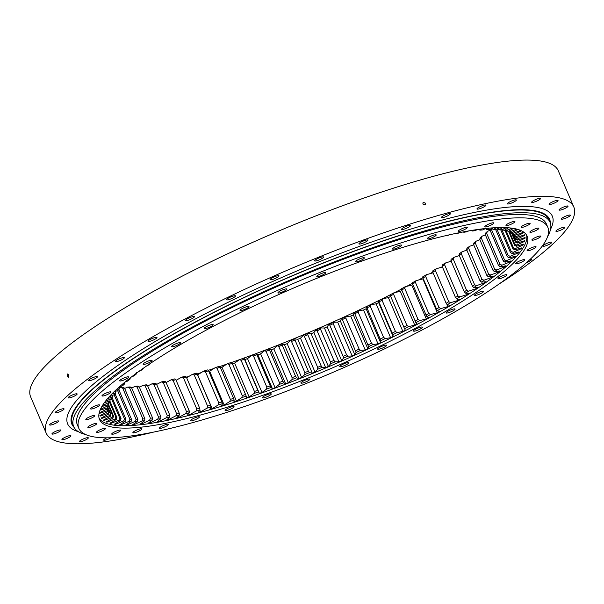 <?xml version="1.0" encoding="UTF-8"?>
<svg xmlns="http://www.w3.org/2000/svg" width="604" height="604" viewBox="0 0 604 604"><rect width="100%" height="100%" fill="white"/><g stroke="black" fill="none" stroke-linecap="round" stroke-linejoin="round"><path stroke-width="0.91" d="M199.856 410.214L200.581 411.905L206.998 408.153L207.587 406.114A220.988 42.137 156.8 0 0 210.607 405.269L197.259 374.125A220.988 42.137 -23.2 0 1 194.239 374.971L207.587 406.114M189.226 410.886L175.877 379.742A220.988 42.137 -23.2 0 1 173.106 380.399L186.455 411.543A220.988 42.137 156.8 0 0 189.226 410.886L189.407 412.721L187.21 415.378A230.743 43.994 156.8 0 0 189.43 414.827L196.149 411.045A222.491 42.423 -23.2 0 0 199.962 410.048L198.271 412.532A230.743 43.994 156.8 0 0 199.418 412.222A230.743 43.994 156.8 0 0 200.581 411.905M199.516 415.295A232.616 44.356 -23.2 0 1 99.517 419.47A232.616 44.356 -23.2 0 1 201.827 332.487A232.616 44.356 -23.2 0 1 427.134 240.369A232.616 44.356 -23.2 0 1 527.133 236.194A232.616 44.356 -23.2 0 1 424.823 323.178A232.616 44.356 -23.2 0 1 199.516 415.295M99.101 418.247A232.616 44.356 156.8 0 0 198.505 412.925A232.616 44.356 156.8 0 0 421.131 322.264A232.616 44.356 156.8 0 0 526.537 235.047M231.966 406.741A4.877 0.929 156.8 0 0 227.24 408.666A4.877 0.929 156.8 0 0 225.096 410.494A4.877 0.929 156.8 0 0 227.195 410.403A4.877 0.929 156.8 0 0 231.913 408.478A4.877 0.929 156.8 0 0 234.065 406.651A4.877 0.929 156.8 0 0 231.966 406.741M269.158 394.034A4.877 0.929 156.8 0 0 264.431 395.967A4.877 0.929 156.8 0 0 262.287 397.787A4.877 0.929 156.8 0 0 264.386 397.704A4.877 0.929 156.8 0 0 269.112 395.771A4.877 0.929 156.8 0 0 271.256 393.944A4.877 0.929 156.8 0 0 269.158 394.034M307.768 379.267A4.877 0.929 156.8 0 0 303.042 381.192A4.877 0.929 156.8 0 0 300.898 383.019A4.877 0.929 156.8 0 0 302.997 382.928A4.877 0.929 156.8 0 0 307.715 381.003A4.877 0.929 156.8 0 0 309.86 379.176A4.877 0.929 156.8 0 0 307.768 379.267M346.613 362.876A4.877 0.929 156.8 0 0 341.894 364.808A4.877 0.929 156.8 0 0 339.742 366.628A4.877 0.929 156.8 0 0 341.841 366.545A4.877 0.929 156.8 0 0 346.568 364.612A4.877 0.929 156.8 0 0 348.712 362.785A4.877 0.929 156.8 0 0 346.613 362.876M384.529 345.367A4.877 0.929 156.8 0 0 379.803 347.292A4.877 0.929 156.8 0 0 377.659 349.12A4.877 0.929 156.8 0 0 379.75 349.029A4.877 0.929 156.8 0 0 384.476 347.104A4.877 0.929 156.8 0 0 386.62 345.277A4.877 0.929 156.8 0 0 384.529 345.367M420.346 327.27A4.877 0.929 156.8 0 0 415.62 329.195A4.877 0.929 156.8 0 0 413.476 331.022A4.877 0.929 156.8 0 0 415.575 330.932A4.877 0.929 156.8 0 0 420.293 329.006A4.877 0.929 156.8 0 0 422.445 327.179A4.877 0.929 156.8 0 0 420.346 327.27M452.985 309.127A4.877 0.929 156.8 0 0 448.259 311.06A4.877 0.929 156.8 0 0 446.114 312.887A4.877 0.929 156.8 0 0 448.213 312.797A4.877 0.929 156.8 0 0 452.94 310.864A4.877 0.929 156.8 0 0 455.084 309.044A4.877 0.929 156.8 0 0 452.985 309.127M481.456 291.506A4.877 0.929 156.8 0 0 476.73 293.438A4.877 0.929 156.8 0 0 474.585 295.258A4.877 0.929 156.8 0 0 476.684 295.175A4.877 0.929 156.8 0 0 481.403 293.242A4.877 0.929 156.8 0 0 483.547 291.415A4.877 0.929 156.8 0 0 481.456 291.506M504.891 274.933A4.877 0.929 156.8 0 0 500.165 276.858A4.877 0.929 156.8 0 0 498.021 278.686A4.877 0.929 156.8 0 0 500.112 278.595A4.877 0.929 156.8 0 0 504.838 276.67A4.877 0.929 156.8 0 0 506.983 274.843A4.877 0.929 156.8 0 0 504.891 274.933M522.573 259.909A4.877 0.929 156.8 0 0 517.847 261.834A4.877 0.929 156.8 0 0 515.703 263.661A4.877 0.929 156.8 0 0 517.802 263.571A4.877 0.929 156.8 0 0 522.528 261.645A4.877 0.929 156.8 0 0 524.672 259.818A4.877 0.929 156.8 0 0 522.573 259.909M533.974 246.893A4.877 0.929 156.8 0 0 529.247 248.818A4.877 0.929 156.8 0 0 527.103 250.645A4.877 0.929 156.8 0 0 529.202 250.554A4.877 0.929 156.8 0 0 533.921 248.629A4.877 0.929 156.8 0 0 536.073 246.802A4.877 0.929 156.8 0 0 533.974 246.893M538.738 236.277A4.877 0.929 156.8 0 0 534.019 238.21A4.877 0.929 156.8 0 0 531.875 240.03A4.877 0.929 156.8 0 0 533.966 239.947A4.877 0.929 156.8 0 0 538.692 238.014A4.877 0.929 156.8 0 0 540.837 236.187A4.877 0.929 156.8 0 0 538.738 236.277M536.73 228.387A4.877 0.929 156.8 0 0 532.011 230.32A4.877 0.929 156.8 0 0 529.867 232.147A4.877 0.929 156.8 0 0 531.958 232.057A4.877 0.929 156.8 0 0 536.684 230.124A4.877 0.929 156.8 0 0 538.828 228.304A4.877 0.929 156.8 0 0 536.73 228.387M528.009 223.472A4.877 0.929 156.8 0 0 523.283 225.405A4.877 0.929 156.8 0 0 521.139 227.225A4.877 0.929 156.8 0 0 523.238 227.142A4.877 0.929 156.8 0 0 527.964 225.209A4.877 0.929 156.8 0 0 530.108 223.382A4.877 0.929 156.8 0 0 528.009 223.472M512.834 221.668A4.877 0.929 156.8 0 0 508.107 223.601A4.877 0.929 156.8 0 0 505.963 225.42A4.877 0.929 156.8 0 0 508.062 225.33A4.877 0.929 156.8 0 0 512.788 223.404A4.877 0.929 156.8 0 0 514.933 221.577A4.877 0.929 156.8 0 0 512.834 221.668M491.671 223.027A4.877 0.929 156.8 0 0 486.945 224.96A4.877 0.929 156.8 0 0 484.801 226.787A4.877 0.929 156.8 0 0 486.899 226.696A4.877 0.929 156.8 0 0 491.626 224.763A4.877 0.929 156.8 0 0 493.77 222.944A4.877 0.929 156.8 0 0 491.671 223.027M465.163 227.527A4.877 0.929 156.8 0 0 460.437 229.452A4.877 0.929 156.8 0 0 458.293 231.279A4.877 0.929 156.8 0 0 460.391 231.189A4.877 0.929 156.8 0 0 465.11 229.263A4.877 0.929 156.8 0 0 467.254 227.436A4.877 0.929 156.8 0 0 465.163 227.527M434.11 235.009A4.877 0.929 156.8 0 0 429.384 236.942A4.877 0.929 156.8 0 0 427.239 238.769A4.877 0.929 156.8 0 0 429.338 238.678A4.877 0.929 156.8 0 0 434.065 236.745A4.877 0.929 156.8 0 0 436.209 234.926A4.877 0.929 156.8 0 0 434.11 235.009M399.463 245.262A4.877 0.929 156.8 0 0 394.737 247.195A4.877 0.929 156.8 0 0 392.592 249.014A4.877 0.929 156.8 0 0 394.691 248.931A4.877 0.929 156.8 0 0 399.41 246.998A4.877 0.929 156.8 0 0 401.554 245.171A4.877 0.929 156.8 0 0 399.463 245.262M362.264 257.961A4.877 0.929 156.8 0 0 357.545 259.894A4.877 0.929 156.8 0 0 355.401 261.721A4.877 0.929 156.8 0 0 357.493 261.63A4.877 0.929 156.8 0 0 362.219 259.697A4.877 0.929 156.8 0 0 364.363 257.878A4.877 0.929 156.8 0 0 362.264 257.961M323.661 272.736A4.877 0.929 156.8 0 0 318.935 274.669A4.877 0.929 156.8 0 0 316.79 276.489A4.877 0.929 156.8 0 0 318.889 276.406A4.877 0.929 156.8 0 0 323.608 274.473A4.877 0.929 156.8 0 0 325.76 272.646A4.877 0.929 156.8 0 0 323.661 272.736M284.809 289.127A4.877 0.929 156.8 0 0 280.09 291.053A4.877 0.929 156.8 0 0 277.938 292.88A4.877 0.929 156.8 0 0 280.037 292.789A4.877 0.929 156.8 0 0 284.763 290.864A4.877 0.929 156.8 0 0 286.908 289.037A4.877 0.929 156.8 0 0 284.809 289.127M246.9 306.636A4.877 0.929 156.8 0 0 242.174 308.568A4.877 0.929 156.8 0 0 240.03 310.388A4.877 0.929 156.8 0 0 242.129 310.305A4.877 0.929 156.8 0 0 246.855 308.372A4.877 0.929 156.8 0 0 248.999 306.545A4.877 0.929 156.8 0 0 246.9 306.636M211.083 324.733A4.877 0.929 156.8 0 0 206.357 326.666A4.877 0.929 156.8 0 0 204.212 328.485A4.877 0.929 156.8 0 0 206.311 328.402A4.877 0.929 156.8 0 0 211.03 326.47A4.877 0.929 156.8 0 0 213.174 324.642A4.877 0.929 156.8 0 0 211.083 324.733M178.444 342.868A4.877 0.929 156.8 0 0 173.718 344.801A4.877 0.929 156.8 0 0 171.574 346.62A4.877 0.929 156.8 0 0 173.665 346.537A4.877 0.929 156.8 0 0 178.391 344.605A4.877 0.929 156.8 0 0 180.536 342.778A4.877 0.929 156.8 0 0 178.444 342.868M149.973 360.49A4.877 0.929 156.8 0 0 145.247 362.423A4.877 0.929 156.8 0 0 143.103 364.25A4.877 0.929 156.8 0 0 145.202 364.159A4.877 0.929 156.8 0 0 149.92 362.226A4.877 0.929 156.8 0 0 152.072 360.407A4.877 0.929 156.8 0 0 149.973 360.49M126.538 377.07A4.877 0.929 156.8 0 0 121.812 379.002A4.877 0.929 156.8 0 0 119.668 380.822A4.877 0.929 156.8 0 0 121.766 380.739A4.877 0.929 156.8 0 0 126.493 378.806A4.877 0.929 156.8 0 0 128.637 376.979A4.877 0.929 156.8 0 0 126.538 377.07M108.856 392.094A4.877 0.929 156.8 0 0 104.13 394.027A4.877 0.929 156.8 0 0 101.985 395.846A4.877 0.929 156.8 0 0 104.077 395.763A4.877 0.929 156.8 0 0 108.803 393.831A4.877 0.929 156.8 0 0 110.947 392.004A4.877 0.929 156.8 0 0 108.856 392.094M97.455 405.11A4.877 0.929 156.8 0 0 92.729 407.043A4.877 0.929 156.8 0 0 90.585 408.863A4.877 0.929 156.8 0 0 92.684 408.78A4.877 0.929 156.8 0 0 97.403 406.847A4.877 0.929 156.8 0 0 99.547 405.02A4.877 0.929 156.8 0 0 97.455 405.11M92.684 415.718A4.877 0.929 156.8 0 0 87.957 417.651A4.877 0.929 156.8 0 0 85.813 419.478A4.877 0.929 156.8 0 0 87.912 419.387A4.877 0.929 156.8 0 0 92.639 417.455A4.877 0.929 156.8 0 0 94.783 415.635A4.877 0.929 156.8 0 0 92.684 415.718M94.692 423.608A4.877 0.929 156.8 0 0 89.966 425.541A4.877 0.929 156.8 0 0 87.822 427.36A4.877 0.929 156.8 0 0 89.92 427.277A4.877 0.929 156.8 0 0 94.647 425.344A4.877 0.929 156.8 0 0 96.791 423.517A4.877 0.929 156.8 0 0 94.692 423.608M103.42 428.53A4.877 0.929 156.8 0 0 98.694 430.456A4.877 0.929 156.8 0 0 96.549 432.283A4.877 0.929 156.8 0 0 98.641 432.192A4.877 0.929 156.8 0 0 103.367 430.267A4.877 0.929 156.8 0 0 105.511 428.44A4.877 0.929 156.8 0 0 103.42 428.53M118.588 430.335A4.877 0.929 156.8 0 0 113.869 432.268A4.877 0.929 156.8 0 0 111.725 434.087A4.877 0.929 156.8 0 0 113.816 434.004A4.877 0.929 156.8 0 0 118.543 432.071A4.877 0.929 156.8 0 0 120.687 430.244A4.877 0.929 156.8 0 0 118.588 430.335M139.758 428.968A4.877 0.929 156.8 0 0 135.032 430.901A4.877 0.929 156.8 0 0 132.888 432.721A4.877 0.929 156.8 0 0 134.979 432.638A4.877 0.929 156.8 0 0 139.705 430.705A4.877 0.929 156.8 0 0 141.849 428.878A4.877 0.929 156.8 0 0 139.758 428.968M166.266 424.476A4.877 0.929 156.8 0 0 161.54 426.409A4.877 0.929 156.8 0 0 159.396 428.228A4.877 0.929 156.8 0 0 161.495 428.145A4.877 0.929 156.8 0 0 166.213 426.213A4.877 0.929 156.8 0 0 168.365 424.386A4.877 0.929 156.8 0 0 166.266 424.476M197.319 416.986A4.877 0.929 156.8 0 0 192.593 418.919A4.877 0.929 156.8 0 0 190.449 420.746A4.877 0.929 156.8 0 0 192.54 420.656A4.877 0.929 156.8 0 0 197.266 418.723A4.877 0.929 156.8 0 0 199.411 416.903A4.877 0.929 156.8 0 0 197.319 416.986M547.828 227.331L546.371 223.941A255.13 48.645 156.8 0 0 436.7 228.523A255.13 48.645 156.8 0 0 189.588 329.558A255.13 48.645 156.8 0 0 77.38 424.952L78.83 428.342A255.13 48.645 -23.2 0 1 191.038 332.94A255.13 48.645 -23.2 0 1 438.149 231.906A255.13 48.645 -23.2 0 1 547.828 227.331A255.13 48.645 -23.2 0 1 435.612 322.725A255.13 48.645 -23.2 0 1 188.508 423.759A255.13 48.645 -23.2 0 1 78.83 428.342M547.617 236.557A259.161 49.415 156.8 0 0 550.078 222.355L548.93 219.66A259.161 49.415 156.8 0 0 437.515 224.311A259.161 49.415 156.8 0 0 186.5 326.945A259.161 49.415 156.8 0 0 72.518 423.849L73.673 426.545A259.161 49.415 156.8 0 0 85.655 434.548M550.078 222.355A259.161 49.415 156.8 0 0 438.67 227.006A259.161 49.415 156.8 0 0 187.655 329.633A259.161 49.415 156.8 0 0 73.673 426.545M480.021 280.83A220.988 42.137 156.8 0 0 481.962 279.388L468.613 248.244A220.988 42.137 -23.2 0 1 466.673 249.686L480.021 280.83L481.441 282.121A222.491 42.423 -23.2 0 0 484 280.211L481.962 279.388M472.471 286.251A220.988 42.137 156.8 0 0 474.593 284.756L461.245 253.612A220.988 42.137 -23.2 0 1 459.123 255.107L472.471 286.251L473.815 287.579A222.491 42.423 -23.2 0 0 476.601 285.617L474.593 284.756M464.287 291.815A220.988 42.137 156.8 0 0 466.582 290.282L453.234 259.139A220.988 42.137 -23.2 0 1 450.939 260.671L464.287 291.815L465.548 293.182A222.491 42.423 -23.2 0 0 468.561 291.173L466.582 290.282M455.507 297.508A220.988 42.137 156.8 0 0 457.96 295.945L444.612 264.801A220.988 42.137 -23.2 0 1 442.158 266.364L455.507 297.508L456.677 298.92A222.491 42.423 -23.2 0 0 459.908 296.866L457.96 295.945M446.152 303.306A220.988 42.137 156.8 0 0 448.757 301.713L435.409 270.569A220.988 42.137 -23.2 0 1 432.804 272.155L446.152 303.306L447.239 304.763A222.491 42.423 -23.2 0 0 450.667 302.672L448.757 301.713M436.269 309.18A220.988 42.137 156.8 0 0 439.01 307.572L425.661 276.428A220.988 42.137 -23.2 0 1 422.921 278.036L437.266 310.683A222.491 42.423 -23.2 0 0 440.875 308.568L439.01 307.572M425.896 315.122A220.988 42.137 156.8 0 0 428.764 313.499L415.416 282.355A220.988 42.137 -23.2 0 1 412.547 283.978L426.801 316.662A222.491 42.423 -23.2 0 0 430.584 314.525L428.764 313.499M415.069 321.094A220.988 42.137 156.8 0 0 418.059 319.463L404.71 288.319A220.988 42.137 -23.2 0 1 401.72 289.95L415.884 322.679A222.491 42.423 -23.2 0 0 419.825 320.535L418.059 319.463M403.834 327.081A220.988 42.137 156.8 0 0 406.937 325.45L393.589 294.307A220.988 42.137 -23.2 0 1 390.486 295.937L404.559 328.704A222.491 42.423 -23.2 0 0 408.636 326.56L406.937 325.45M392.238 333.053A220.988 42.137 156.8 0 0 395.431 331.43L382.083 300.286A220.988 42.137 -23.2 0 1 378.889 301.909L392.872 334.722A222.491 42.423 -23.2 0 0 397.07 332.577L395.431 331.43M380.324 338.995A220.988 42.137 156.8 0 0 383.6 337.379L370.252 306.236A220.988 42.137 -23.2 0 1 366.975 307.851L380.86 340.694A222.491 42.423 -23.2 0 0 385.171 338.572L383.6 337.379M368.138 344.876A220.988 42.137 156.8 0 0 371.483 343.276L358.134 312.132A220.988 42.137 -23.2 0 1 354.79 313.725L368.583 346.613A222.491 42.423 -23.2 0 0 372.985 344.514L371.483 343.276M330.441 361.932A220.988 42.137 156.8 0 0 333.914 360.429L320.565 329.286A220.988 42.137 -23.2 0 1 317.092 330.788L330.441 361.932L330.614 363.774A222.491 42.423 -23.2 0 0 335.182 361.796L333.914 360.429M355.733 350.675A220.988 42.137 156.8 0 0 359.131 349.097L345.782 317.953A220.988 42.137 -23.2 0 1 342.385 319.524L356.081 352.449A222.491 42.423 -23.2 0 0 360.558 350.38L359.131 349.097M333.242 323.676L346.59 354.827A220.988 42.137 156.8 0 1 343.147 356.368L329.799 325.224L328.901 324.325A222.491 42.423 156.8 0 0 333.431 322.294L333.242 323.676A220.988 42.137 -23.2 0 1 329.799 325.224M317.666 367.345A220.988 42.137 156.8 0 0 321.154 365.888L307.806 334.744A220.988 42.137 -23.2 0 1 304.318 336.202L317.666 367.345L317.749 369.218A222.491 42.423 -23.2 0 0 322.34 367.3L321.154 365.888M304.861 372.593A220.988 42.137 156.8 0 0 308.35 371.181L295.001 340.037A220.988 42.137 -23.2 0 1 291.513 341.449L304.861 372.593L304.854 374.495A222.491 42.423 -23.2 0 0 309.452 372.638L308.35 371.181M292.087 377.651A220.988 42.137 156.8 0 0 295.567 376.292L282.219 345.148A220.988 42.137 -23.2 0 1 278.738 346.507L292.087 377.651L291.996 379.576A222.491 42.423 -23.2 0 0 296.572 377.787L295.567 376.292M279.388 382.491A220.988 42.137 156.8 0 0 282.838 381.192L269.49 350.048A220.988 42.137 -23.2 0 1 266.039 351.347L279.388 382.491L279.214 384.438A222.491 42.423 -23.2 0 0 283.759 382.732L282.838 381.192M266.817 387.104A220.988 42.137 156.8 0 0 270.23 385.873L256.881 354.729A220.988 42.137 -23.2 0 1 253.469 355.96L266.817 387.104L266.568 389.074A222.491 42.423 -23.2 0 0 271.06 387.451L270.23 385.873M254.427 391.468A220.988 42.137 156.8 0 0 257.787 390.305L244.439 359.161A220.988 42.137 -23.2 0 1 241.079 360.324L254.427 391.468L254.095 393.461A222.491 42.423 -23.2 0 0 258.52 391.928L257.787 390.305M242.257 395.567A220.988 42.137 156.8 0 0 245.549 394.48L232.2 363.336A220.988 42.137 -23.2 0 1 228.908 364.423L242.257 395.567L241.857 397.575A222.491 42.423 -23.2 0 0 246.19 396.141L245.549 394.48M230.366 399.38A220.988 42.137 156.8 0 0 233.574 398.368L220.226 367.224A220.988 42.137 -23.2 0 1 217.017 368.236L230.366 399.38L229.898 401.403A222.491 42.423 -23.2 0 0 234.126 400.075L233.574 398.368M218.791 402.906A220.988 42.137 156.8 0 0 221.917 401.977L208.569 370.826A220.988 42.137 -23.2 0 1 205.443 371.762L218.791 402.906L218.263 404.937A222.491 42.423 -23.2 0 0 222.37 403.714L221.917 401.977M478.549 229.369L479.969 230.162A222.491 42.423 -23.2 0 1 482.573 229.935L485.744 228.478M485.45 228.614L487.066 229.663A222.491 42.423 -23.2 0 1 489.429 229.573L493.37 227.814M491.784 228.523L493.468 229.543A222.491 42.423 -23.2 0 1 495.582 229.588L500.316 227.542M497.409 228.803L499.161 229.799A222.491 42.423 -23.2 0 1 501.01 229.981L506.552 227.663M517.802 229.399L511.739 232.827A222.491 42.423 -23.2 0 1 512.766 233.408L510.72 232.608A220.988 42.137 156.8 0 0 509.935 232.162L509.791 231.83M506.431 230.456L508.311 231.445A222.491 42.423 -23.2 0 1 509.625 231.898L516.767 229.112M502.301 229.444L504.114 230.434A222.491 42.423 -23.2 0 1 505.699 230.751L512.049 228.184M521.199 230.668A230.743 43.994 156.8 0 1 521.335 230.773L514.374 234.571A222.491 42.423 -23.2 0 1 515.121 235.281L523.072 232.419A230.743 43.994 156.8 0 1 523.426 232.872L516.209 236.677A222.491 42.423 -23.2 0 1 516.669 237.515L514.661 236.655A220.988 42.137 156.8 0 0 514.314 236.021L513.762 234.729M512.207 233.189L512.524 233.914A220.988 42.137 156.8 0 1 513.09 234.45L515.121 235.281M513.468 234.609L515.439 239.199A220.988 42.137 156.8 0 0 515.31 238.474L513.687 234.699M511.475 232.902L515.408 242.083A220.988 42.137 156.8 0 0 515.499 241.268L512.003 233.106M508.696 231.566L514.578 245.292A220.988 42.137 156.8 0 0 514.88 244.386L509.512 231.853M505.155 230.637L512.939 248.81A220.988 42.137 156.8 0 0 513.468 247.821L506.084 230.592M500.799 229.958L510.516 252.623A220.988 42.137 156.8 0 0 511.256 251.551L501.856 229.626M495.658 229.558L507.3 256.723A220.988 42.137 156.8 0 0 508.251 255.575L496.881 229.029M490.984 228.878A220.988 42.137 -23.2 0 1 489.972 229.935L503.321 261.079A220.988 42.137 156.8 0 0 504.476 259.863L491.165 228.803M498.579 265.692A220.988 42.137 156.8 0 0 499.946 264.409L486.598 233.265A220.988 42.137 -23.2 0 1 485.231 234.548L498.579 265.692L500.21 266.847A222.491 42.423 -23.2 0 0 502.007 265.164L499.946 264.409M493.098 270.532A220.988 42.137 156.8 0 0 494.668 269.195L481.32 238.052A220.988 42.137 -23.2 0 1 479.75 239.388L493.098 270.532L494.668 271.732A222.491 42.423 -23.2 0 0 496.722 269.965L494.668 269.195M475.318 243.05L488.666 274.193A220.988 42.137 156.8 0 1 486.907 275.59L473.559 244.446L473.891 242.974A222.491 42.423 156.8 0 0 476.201 241.139L475.318 243.05A220.988 42.137 -23.2 0 1 473.559 244.446M176.61 413.748A220.988 42.137 156.8 0 0 179.245 413.181L165.896 382.038A220.988 42.137 -23.2 0 1 163.261 382.604L176.61 413.748L175.87 415.801A222.491 42.423 -23.2 0 0 179.335 415.054L179.245 413.181M167.293 415.605A220.988 42.137 156.8 0 0 169.777 415.129L156.428 383.985A220.988 42.137 -23.2 0 1 153.945 384.461L167.293 415.605L166.515 417.651A222.491 42.423 -23.2 0 0 169.784 417.032L169.777 415.129M158.55 417.092A220.988 42.137 156.8 0 0 160.875 416.722L147.527 385.579A220.988 42.137 -23.2 0 1 145.202 385.948L158.55 417.092L157.735 419.131A222.491 42.423 -23.2 0 0 160.8 418.647L160.875 416.722M150.419 418.217A220.988 42.137 156.8 0 0 152.57 417.945L139.222 386.802A220.988 42.137 -23.2 0 1 137.07 387.073L150.419 418.217L149.573 420.248A222.491 42.423 -23.2 0 0 152.412 419.893L152.57 417.945M142.914 418.965A220.988 42.137 156.8 0 0 144.892 418.799L131.544 387.655A220.988 42.137 -23.2 0 1 129.566 387.821L142.914 418.965L142.046 420.988A222.491 42.423 -23.2 0 0 144.65 420.769L144.892 418.799M136.081 419.342A220.988 42.137 156.8 0 0 137.878 419.282L124.53 388.13A220.988 42.137 -23.2 0 1 122.733 388.198L136.081 419.342L135.19 421.35A222.491 42.423 -23.2 0 0 137.553 421.267L137.878 419.282M117.591 390.531L129.935 419.342A220.988 42.137 156.8 0 0 131.544 419.38L118.777 389.595M114.118 394.722L124.515 418.972A220.988 42.137 156.8 0 0 125.919 419.108L115.047 393.74M111.4 398.557L119.826 418.225A220.988 42.137 156.8 0 0 121.027 418.466L112.08 397.575M107.716 407.572L110.373 413.763A220.988 42.137 156.8 0 0 110.94 414.306L107.882 407.164M109.392 401.917L115.9 417.1A220.988 42.137 156.8 0 0 116.897 417.447L109.86 401.026M108.433 404.182L113.529 416.058A220.988 42.137 156.8 0 1 112.744 415.612L108.146 404.884M108.093 409.912L108.795 411.566A220.988 42.137 156.8 0 0 109.15 412.2L108.124 409.814M108.025 409.014A220.988 42.137 156.8 0 0 108.154 409.746L107.376 411.792A222.491 42.423 -23.2 0 1 107.202 410.833L108.025 409.014L107.565 407.949M108.056 406.137A220.988 42.137 156.8 0 0 107.965 406.953L107.15 408.991A222.491 42.423 -23.2 0 1 107.27 407.919L107.837 405.631M108.886 402.928A220.988 42.137 156.8 0 0 108.577 403.834L107.738 405.865A222.491 42.423 -23.2 0 1 108.139 404.672L108.743 402.604M110.381 399.093L109.822 401.124A222.491 42.423 -23.2 0 0 109.128 402.423L102.461 405.511M112.812 395.288L112.299 397.266A222.491 42.423 -23.2 0 0 111.325 398.678L105.375 401.343M116.028 391.188L115.568 393.136A222.491 42.423 -23.2 0 0 114.307 394.639L109.105 396.896M120.007 386.817L119.607 388.727A222.491 42.423 -23.2 0 0 118.082 390.327L113.635 392.192M124.771 382.257L124.409 384.076A222.491 42.423 -23.2 0 0 122.612 385.76L118.92 387.262M466.673 249.686L466.93 248.267A222.491 42.423 156.8 0 0 469.489 246.357L468.613 248.244M459.123 255.107L459.304 253.725A222.491 42.423 156.8 0 0 462.098 251.762L461.245 253.612M450.939 260.671L451.037 259.335A222.491 42.423 156.8 0 0 454.057 257.319L453.234 259.139M442.158 266.364L442.166 265.065A222.491 42.423 156.8 0 0 445.397 263.012L444.612 264.801M432.804 272.155L432.728 270.909A222.491 42.423 156.8 0 0 436.156 268.818L435.409 270.569M422.921 278.036L422.755 276.828A222.491 42.423 156.8 0 0 426.371 274.714L425.661 276.428M412.547 283.978L412.29 282.815A222.491 42.423 156.8 0 0 416.073 280.679L415.416 282.355M401.72 289.95L401.373 288.825A222.491 42.423 156.8 0 0 405.314 286.681L404.71 288.319M390.486 295.937L390.048 294.858A222.491 42.423 156.8 0 0 394.133 292.706L393.589 294.307M378.889 301.909L378.361 300.868A222.491 42.423 156.8 0 0 382.566 298.731L382.083 300.286M366.975 307.851L366.349 306.847A222.491 42.423 156.8 0 0 370.667 304.718L370.252 306.236M354.79 313.725L354.072 312.759A222.491 42.423 156.8 0 0 358.474 310.66L358.134 312.132M317.092 330.788L316.103 329.92A222.491 42.423 156.8 0 0 320.679 327.942L320.565 329.286M342.385 319.524L341.57 318.595A222.491 42.423 156.8 0 0 346.047 316.526L345.782 317.953M304.318 336.202L303.238 335.363A222.491 42.423 156.8 0 0 307.829 333.446L307.806 334.744M291.513 341.449L290.35 340.641A222.491 42.423 156.8 0 0 294.941 338.784L295.001 340.037M278.738 346.507L277.485 345.722A222.491 42.423 156.8 0 0 282.06 343.933L282.219 345.148M266.039 351.347L264.711 350.592A222.491 42.423 156.8 0 0 269.248 348.878L269.49 350.048M253.469 355.96L252.057 355.22A222.491 42.423 156.8 0 0 256.549 353.597L256.881 354.729M241.079 360.324L239.592 359.606A222.491 42.423 156.8 0 0 244.008 358.074L244.439 359.161M228.908 364.423L227.353 363.721A222.491 42.423 156.8 0 0 231.679 362.287L232.2 363.336M217.017 368.236L215.386 367.549A222.491 42.423 156.8 0 0 219.614 366.22L220.226 367.224M205.443 371.762L203.752 371.082A222.491 42.423 156.8 0 0 207.859 369.859L208.569 370.826M489.972 229.935L490.206 229.226M485.231 234.548L485.699 233.001A222.491 42.423 156.8 0 0 487.496 231.309L486.598 233.265M479.75 239.388L480.157 237.878A222.491 42.423 156.8 0 0 482.219 236.119L481.32 238.052M173.106 380.399L171.249 379.742A222.491 42.423 156.8 0 0 174.896 378.874L175.877 379.742M163.261 382.604L161.359 381.947A222.491 42.423 156.8 0 0 164.824 381.2L165.896 382.038M153.945 384.461L152.004 383.797A222.491 42.423 156.8 0 0 155.273 383.178L156.428 383.985M145.202 385.948L143.231 385.276A222.491 42.423 156.8 0 0 146.289 384.793L147.527 385.579M137.07 387.073L135.062 386.394A222.491 42.423 156.8 0 0 137.901 386.039L139.222 386.802M129.566 387.821L127.535 387.134A222.491 42.423 156.8 0 0 130.147 386.915L131.544 387.655M122.733 388.198L120.687 387.504A222.491 42.423 156.8 0 0 123.05 387.413L124.53 388.13M333.431 322.294L337.644 322.128L352.155 355.983L347.942 356.149L346.59 354.827M347.942 356.149A222.491 42.423 -23.2 0 1 343.412 358.172L343.147 356.368M438.481 237.425A222.491 42.423 -23.2 0 1 438.866 237.334L438.866 237.334M445.291 235.87A222.491 42.423 -23.2 0 1 448.757 235.13L449.285 234.85M455.205 233.552L454.54 233.688M454.835 233.899A222.491 42.423 -23.2 0 1 458.104 233.28L459.214 232.714M464.521 231.679L463.827 232.283L463.253 231.921M463.827 232.283A222.491 42.423 -23.2 0 1 466.884 231.793L468.629 230.939M473.317 230.154L472.215 231.038L470.886 230.275M472.215 231.038A222.491 42.423 -23.2 0 1 475.054 230.683L477.485 229.52M511.739 232.827L509.935 232.162M516.209 236.677L514.314 236.021M514.374 234.571L512.524 233.914M524.461 234.82L524.68 235.341L517.243 239.139A222.491 42.423 -23.2 0 1 517.417 240.098L515.439 239.199M517.243 239.139L515.31 238.474M524.868 237.636L525.102 238.165L517.469 241.932A222.491 42.423 -23.2 0 1 517.356 243.012L515.408 242.083M517.469 241.932L515.499 241.268M524.446 240.785L524.68 241.336L516.888 245.058A222.491 42.423 -23.2 0 1 516.48 246.251L514.578 245.292M516.888 245.058L514.88 244.386M523.177 244.265L523.419 244.839L515.491 248.501A222.491 42.423 -23.2 0 1 514.804 249.807L512.939 248.81M515.491 248.501L513.468 247.821M521.071 248.063L521.327 248.652L513.302 252.253A222.491 42.423 -23.2 0 1 512.328 253.657L510.516 252.623M513.302 252.253L511.256 251.551M518.141 252.155L518.406 252.774L510.312 256.292A222.491 42.423 -23.2 0 1 509.059 257.795L507.3 256.723M510.312 256.292L508.251 255.575M514.397 256.526L514.676 257.183L506.545 260.596A222.491 42.423 -23.2 0 1 505.012 262.196L503.321 261.079M506.545 260.596L504.476 259.863M498.421 271.143L498.768 271.951L490.712 274.994L488.666 274.193M490.712 274.994A222.491 42.423 -23.2 0 1 488.402 276.828L486.907 275.59M147.089 365.639L148.018 365.314A222.491 42.423 -23.2 0 1 150.811 363.351L150.841 363.095M155.719 359.871L156.058 359.757A222.491 42.423 -23.2 0 1 159.078 357.742L159.078 357.689M189.407 412.721A222.491 42.423 -23.2 0 1 185.76 413.597L186.455 411.543M126.863 424.257L127.157 424.937A230.743 43.994 156.8 0 1 125.828 424.952L131.151 421.388A222.491 42.423 -23.2 0 1 129.037 421.335L129.935 419.342M131.151 421.388L131.544 419.38M120.664 424.197L120.936 424.839A230.743 43.994 156.8 0 1 119.758 424.771L125.458 421.131A222.491 42.423 -23.2 0 1 123.609 420.943L124.515 418.972M125.458 421.131L125.919 419.108M115.213 423.736L115.47 424.348A230.743 43.994 156.8 0 1 114.45 424.197L120.506 420.49A222.491 42.423 -23.2 0 1 118.92 420.173L119.826 418.225M120.506 420.49L121.027 418.466M103.578 419.991L103.812 420.543A230.743 43.994 156.8 0 1 103.284 420.158L110.253 416.352A222.491 42.423 -23.2 0 1 109.505 415.643L110.373 413.763M110.253 416.352L110.94 414.306M110.532 422.876L110.789 423.464A230.743 43.994 156.8 0 1 109.928 423.23L116.308 419.486A222.491 42.423 -23.2 0 1 115.002 419.033L115.9 417.1M116.308 419.486L116.897 417.447M106.651 421.63L106.893 422.188A230.743 43.994 156.8 0 1 106.198 421.886L112.888 418.104L113.529 416.058M112.888 418.104A222.491 42.423 -23.2 0 1 111.853 417.523L112.744 415.612M101.329 417.983L101.555 418.512A230.743 43.994 156.8 0 1 101.193 418.051L108.41 414.246A222.491 42.423 -23.2 0 1 107.95 413.408L108.795 411.566M108.41 414.246L109.15 412.2M124.945 382.113L127.897 380.958A222.491 42.423 -23.2 0 1 129.958 379.191L130.358 377.681M131.672 376.783L133.907 375.937A222.491 42.423 -23.2 0 1 136.225 374.095L136.557 372.63M139.063 371.279L140.626 370.713A222.491 42.423 -23.2 0 1 143.186 368.81L143.276 368.281M194.239 374.971L192.487 374.299A222.491 42.423 156.8 0 0 196.459 373.189L197.259 374.125M197.553 374.82A230.743 43.994 156.8 0 0 197.659 374.79L212.17 408.644A230.743 43.994 156.8 0 1 209.769 409.338L210.97 407.043L210.607 405.269M210.97 407.043A222.491 42.423 -23.2 0 1 206.998 408.153M186.349 377.1L199.697 408.244A220.988 42.137 156.8 0 1 196.798 408.999L183.45 377.855L181.638 377.19A222.491 42.423 156.8 0 0 185.458 376.194L186.349 377.1A220.988 42.137 -23.2 0 1 183.45 377.855M479.901 239.743L476.201 241.139M485.374 234.881L482.219 236.119M490.108 230.252L487.496 231.309M119.902 387.851L120.687 387.504M124.666 388.463L127.535 387.134M131.695 388.002L135.062 386.394M139.381 387.172L143.231 385.276M147.701 385.979L152.004 383.797M156.625 384.431L161.359 381.947M166.108 382.536L171.249 379.742M176.119 380.301L181.638 377.19M186.621 377.734L192.487 374.299M197.659 374.79L203.752 371.082M208.833 371.452A230.743 43.994 156.8 0 0 209.648 371.203L215.386 367.549M220.468 367.783A230.743 43.994 156.8 0 0 221.985 367.292L227.353 363.721M232.419 363.834A230.743 43.994 156.8 0 0 234.616 363.087L239.592 359.606M252.057 355.22L247.504 358.602A230.743 43.994 156.8 0 1 244.854 359.539L244.008 358.074M264.711 350.592L260.581 353.853A230.743 43.994 156.8 0 1 257.9 354.842L256.549 353.597M277.485 345.722L273.808 348.855A230.743 43.994 156.8 0 1 271.105 349.897L269.248 348.878M290.35 340.641L287.134 343.638A230.743 43.994 156.8 0 1 284.409 344.718L282.06 343.933M303.238 335.363L300.498 338.21A230.743 43.994 156.8 0 1 297.772 339.335L294.941 338.784M316.103 329.92L313.853 332.6A230.743 43.994 156.8 0 1 311.136 333.755L307.829 333.446M328.901 324.325L327.149 326.824A230.743 43.994 156.8 0 1 324.439 328.017L320.679 327.942M337.644 322.128A230.743 43.994 156.8 0 0 340.324 320.913L341.57 318.595M354.072 312.759L353.332 314.888A230.743 43.994 156.8 0 1 350.69 316.126L346.047 316.526M366.349 306.847L366.122 308.765A230.743 43.994 156.8 0 1 363.533 310.018L358.474 310.66M378.361 300.868L378.64 302.581A230.743 43.994 156.8 0 1 376.111 303.842L370.667 304.718M390.697 296.421A230.743 43.994 156.8 0 1 388.38 297.621L382.566 298.731M401.947 290.486A230.743 43.994 156.8 0 1 400.286 291.377L394.133 292.706M412.796 284.575A230.743 43.994 156.8 0 1 411.792 285.126L405.314 286.681M423.208 278.708A230.743 43.994 156.8 0 1 422.853 278.905L416.073 280.679M433.091 272.827L426.371 274.714M442.407 266.953L436.156 268.818M451.165 261.192L445.397 263.012M459.327 255.567L454.057 257.319M466.854 250.109L462.098 251.762M473.725 244.824L469.489 246.357M491.581 276.436L491.958 277.327A230.743 43.994 156.8 0 0 493.408 276.217L488.402 276.828M491.958 277.327L484 280.211M484.023 281.902L484.446 282.891A230.743 43.994 156.8 0 0 486.031 281.736L481.441 282.121M484.446 282.891L476.601 285.617M475.771 287.512L476.246 288.621A230.743 43.994 156.8 0 0 477.975 287.436L473.815 287.579M476.246 288.621L468.561 291.173M466.862 293.219L467.405 294.495A230.743 43.994 156.8 0 0 469.263 293.287L465.548 293.182M467.405 294.495L459.908 296.866M457.311 298.988L457.953 300.49A230.743 43.994 156.8 0 0 459.931 299.259L456.677 298.92M457.953 300.49L450.667 302.672M447.013 304.461L447.926 306.59A230.743 43.994 156.8 0 0 450.018 305.337L447.239 304.763M447.926 306.59L440.875 308.568M422.853 278.905L437.364 312.759A230.743 43.994 156.8 0 0 439.561 311.498L437.266 310.683M437.364 312.759L430.584 314.525M411.792 285.126L426.303 318.98A230.743 43.994 156.8 0 0 428.598 317.704L426.801 316.662M426.303 318.98L419.825 320.535M400.286 291.377L414.797 325.224A230.743 43.994 156.8 0 0 417.183 323.948L415.884 322.679M414.797 325.224L408.636 326.56M388.38 297.621L402.883 331.475A230.743 43.994 156.8 0 0 405.344 330.199L404.559 328.704M402.883 331.475L397.07 332.577M376.111 303.842L390.614 337.696A230.743 43.994 156.8 0 0 393.144 336.428L392.872 334.722M390.614 337.696L385.171 338.572M363.533 310.018L378.036 343.872A230.743 43.994 156.8 0 0 380.626 342.619L380.86 340.694M378.036 343.872L372.985 344.514M350.69 316.126L365.201 349.973A230.743 43.994 156.8 0 0 367.836 348.734L368.583 346.613M365.201 349.973L360.558 350.38M352.155 355.983A230.743 43.994 156.8 0 0 354.835 354.767L356.081 352.449M324.439 328.017L338.95 361.864A230.743 43.994 156.8 0 0 341.653 360.679L343.412 358.172M338.95 361.864L335.182 361.796M311.136 333.755L325.639 367.609A230.743 43.994 156.8 0 0 328.365 366.447L330.614 363.774M325.639 367.609L322.34 367.3M297.772 339.335L312.283 373.181A230.743 43.994 156.8 0 0 315.009 372.064L317.749 369.218M312.283 373.181L309.452 372.638M284.409 344.718L298.92 378.572A230.743 43.994 156.8 0 0 301.645 377.485L304.854 374.495M298.92 378.572L296.572 377.787M271.105 349.897L285.609 383.751A230.743 43.994 156.8 0 0 288.319 382.709L291.996 379.576M285.609 383.751L283.759 382.732M257.9 354.842L272.412 388.697A230.743 43.994 156.8 0 0 275.092 387.708L279.214 384.438M272.412 388.697L271.06 387.451M244.854 359.539L259.365 393.393A230.743 43.994 156.8 0 0 262.008 392.457L266.568 389.074M259.365 393.393L258.52 391.928M246.19 396.141L246.53 397.825A230.743 43.994 156.8 0 0 249.127 396.941L254.095 393.461M234.126 400.075L233.952 401.97A230.743 43.994 156.8 0 0 236.496 401.147L241.857 397.575M222.37 403.714L221.683 405.812A230.743 43.994 156.8 0 0 224.159 405.05L229.898 401.403M212.17 408.644L218.263 404.937M179.335 415.054L176.647 417.877A230.743 43.994 156.8 0 0 178.761 417.394L185.76 413.597M169.784 417.032L166.621 420.006A230.743 43.994 156.8 0 0 168.622 419.606L175.87 415.801M160.8 418.647L157.176 421.766A230.743 43.994 156.8 0 0 159.056 421.441L166.515 417.651M152.412 419.893L148.335 423.147A230.743 43.994 156.8 0 0 150.086 422.898L157.735 419.131M144.65 420.769L140.143 424.136A230.743 43.994 156.8 0 0 141.759 423.963L149.573 420.248M137.553 421.267L132.631 424.74A230.743 43.994 156.8 0 0 134.111 424.65L142.046 420.988M127.157 424.937L135.19 421.35M120.936 424.839L129.037 421.335M115.47 424.348L123.609 420.943M110.789 423.464L118.92 420.173M106.893 422.188L115.002 419.033M103.812 420.543L111.853 417.523M101.555 418.512L109.505 415.643M107.376 411.792L99.939 415.582A230.743 43.994 156.8 0 0 100.128 416.118L107.95 413.408M107.15 408.991L99.524 412.759A230.743 43.994 156.8 0 0 99.539 413.363L107.202 410.833M100.045 410.184L107.27 407.919M100.385 409.384L107.738 405.865M101.834 406.545L108.139 404.672M104.409 402.626L109.822 401.124M107.738 398.451L112.299 397.266M111.808 394.027L115.568 393.136M116.595 389.376L119.607 388.727M122.076 384.514L124.409 384.076M128.229 379.463L129.958 379.191M135.024 374.246L136.225 374.095M142.438 368.87L143.186 368.81M481.562 228.969L479.969 230.162M489.232 228.131L487.066 229.663M496.284 227.655L493.468 229.543M502.694 227.542L499.161 229.799M508.432 227.791L504.114 230.434M513.476 228.41L508.311 231.445M520.686 230.434L512.766 233.408M524.68 235.341A230.743 43.994 156.8 0 0 524.491 234.813L516.669 237.515M525.102 238.165A230.743 43.994 156.8 0 0 525.087 237.561L517.417 240.098M524.68 241.336A230.743 43.994 156.8 0 0 524.831 240.664L517.356 243.012M523.419 244.839A230.743 43.994 156.8 0 0 523.744 244.099L516.48 246.251M521.327 248.652A230.743 43.994 156.8 0 0 521.818 247.851L514.804 249.807M518.406 252.774A230.743 43.994 156.8 0 0 519.07 251.913L512.328 253.657M514.676 257.183A230.743 43.994 156.8 0 0 515.506 256.262L509.059 257.795M509.844 261.162L510.146 261.864A230.743 43.994 156.8 0 0 511.135 260.89L505.012 262.196M510.146 261.864L502.007 265.164M504.514 266.047L504.838 266.794A230.743 43.994 156.8 0 0 505.986 265.768L500.21 266.847M504.838 266.794L496.722 269.965M498.768 271.951A230.743 43.994 156.8 0 0 500.067 270.886L494.668 271.732M199.962 410.048L199.697 408.244M196.149 411.045L196.798 408.999M133.794 423.917L134.111 424.65M141.427 423.178L141.759 423.963M149.716 422.037L150.086 422.898M158.648 420.497L159.056 421.441M168.176 418.549L168.622 419.606M178.248 416.194L178.761 417.394M188.826 413.423L189.43 414.827M209.648 371.203L224.159 405.05M221.985 367.292L236.496 401.147M234.616 363.087L249.127 396.941M247.504 358.602L262.008 392.457M260.581 353.853L275.092 387.708M273.808 348.855L288.319 382.709M287.134 343.638L301.645 377.485M300.498 338.21L315.009 372.064M313.853 332.6L328.365 366.447M340.324 320.913L354.835 354.767M353.332 314.888L367.836 348.734M327.149 326.824L341.653 360.679M366.122 308.765L380.626 342.619M378.64 302.581L393.144 336.428M67.437 376.171L67.663 373.959L68.856 374.971L68.622 377.19L67.437 376.171M422.838 204.016L423.14 202.317L425.616 203.193L425.322 204.892L422.838 204.016M526.545 262.657A4.877 0.929 156.8 0 0 530.841 260.43A4.877 0.929 156.8 0 0 531.512 259.531A4.877 0.929 156.8 0 0 530.025 259.471M551.127 243.193A4.877 0.929 156.8 0 0 551.799 242.295A4.877 0.929 156.8 0 0 548.379 242.8A4.877 0.929 156.8 0 0 543.502 245.247A4.877 0.929 156.8 0 0 542.837 246.138A4.877 0.929 156.8 0 0 546.25 245.632A4.877 0.929 156.8 0 0 551.127 243.193M564.212 228.259A4.877 0.929 156.8 0 0 564.876 227.361A4.877 0.929 156.8 0 0 561.463 227.867A4.877 0.929 156.8 0 0 556.586 230.313A4.877 0.929 156.8 0 0 555.914 231.204A4.877 0.929 156.8 0 0 559.334 230.705A4.877 0.929 156.8 0 0 564.212 228.259M569.678 216.081A4.877 0.929 156.8 0 0 570.35 215.19A4.877 0.929 156.8 0 0 566.929 215.696A4.877 0.929 156.8 0 0 562.052 218.142A4.877 0.929 156.8 0 0 561.388 219.033A4.877 0.929 156.8 0 0 564.8 218.527A4.877 0.929 156.8 0 0 569.678 216.081M567.375 207.036A4.877 0.929 156.8 0 0 568.047 206.138A4.877 0.929 156.8 0 0 564.627 206.643A4.877 0.929 156.8 0 0 559.749 209.09A4.877 0.929 156.8 0 0 559.077 209.981A4.877 0.929 156.8 0 0 562.498 209.482A4.877 0.929 156.8 0 0 567.375 207.036M555.944 200.581A4.877 0.929 156.8 0 0 551.218 202.514A4.877 0.929 156.8 0 0 549.074 204.341A4.877 0.929 156.8 0 0 551.165 204.25A4.877 0.929 156.8 0 0 555.891 202.317A4.877 0.929 156.8 0 0 558.036 200.498A4.877 0.929 156.8 0 0 555.944 200.581M538.534 198.512A4.877 0.929 156.8 0 0 533.808 200.445A4.877 0.929 156.8 0 0 531.663 202.264A4.877 0.929 156.8 0 0 533.755 202.181A4.877 0.929 156.8 0 0 538.481 200.249A4.877 0.929 156.8 0 0 540.625 198.422A4.877 0.929 156.8 0 0 538.534 198.512M514.253 200.075A4.877 0.929 156.8 0 0 509.527 202.008A4.877 0.929 156.8 0 0 507.383 203.835A4.877 0.929 156.8 0 0 509.474 203.744A4.877 0.929 156.8 0 0 514.2 201.812A4.877 0.929 156.8 0 0 516.345 199.992A4.877 0.929 156.8 0 0 514.253 200.075M483.834 205.232A4.877 0.929 156.8 0 0 479.108 207.164A4.877 0.929 156.8 0 0 476.964 208.992A4.877 0.929 156.8 0 0 479.063 208.901A4.877 0.929 156.8 0 0 483.789 206.968A4.877 0.929 156.8 0 0 485.933 205.149A4.877 0.929 156.8 0 0 483.834 205.232M448.213 213.824A4.877 0.929 156.8 0 0 443.487 215.756A4.877 0.929 156.8 0 0 441.343 217.576A4.877 0.929 156.8 0 0 443.442 217.493A4.877 0.929 156.8 0 0 448.16 215.56A4.877 0.929 156.8 0 0 450.305 213.733A4.877 0.929 156.8 0 0 448.213 213.824M408.463 225.579A4.877 0.929 156.8 0 0 403.736 227.512A4.877 0.929 156.8 0 0 401.592 229.339A4.877 0.929 156.8 0 0 403.683 229.248A4.877 0.929 156.8 0 0 408.41 227.315A4.877 0.929 156.8 0 0 410.554 225.496A4.877 0.929 156.8 0 0 408.463 225.579M365.79 240.158A4.877 0.929 156.8 0 0 361.064 242.091A4.877 0.929 156.8 0 0 358.919 243.91A4.877 0.929 156.8 0 0 361.018 243.827A4.877 0.929 156.8 0 0 365.737 241.894A4.877 0.929 156.8 0 0 367.881 240.067A4.877 0.929 156.8 0 0 365.79 240.158M321.494 257.1A4.877 0.929 156.8 0 0 316.768 259.033A4.877 0.929 156.8 0 0 314.624 260.86A4.877 0.929 156.8 0 0 316.723 260.769A4.877 0.929 156.8 0 0 321.449 258.837A4.877 0.929 156.8 0 0 323.593 257.017A4.877 0.929 156.8 0 0 321.494 257.1M276.919 275.907A4.877 0.929 156.8 0 0 272.2 277.84A4.877 0.929 156.8 0 0 270.056 279.66A4.877 0.929 156.8 0 0 272.147 279.577A4.877 0.929 156.8 0 0 276.874 277.644A4.877 0.929 156.8 0 0 279.018 275.817A4.877 0.929 156.8 0 0 276.919 275.907M234.858 296.798A4.877 0.929 156.8 0 0 235.522 295.907A4.877 0.929 156.8 0 0 232.11 296.413A4.877 0.929 156.8 0 0 227.232 298.859A4.877 0.929 156.8 0 0 226.56 299.75A4.877 0.929 156.8 0 0 229.981 299.244A4.877 0.929 156.8 0 0 234.858 296.798M193.763 317.561A4.877 0.929 156.8 0 0 194.428 316.67A4.877 0.929 156.8 0 0 191.007 317.175A4.877 0.929 156.8 0 0 186.138 319.622A4.877 0.929 156.8 0 0 185.466 320.513A4.877 0.929 156.8 0 0 188.886 320.007A4.877 0.929 156.8 0 0 193.763 317.561M156.315 338.368A4.877 0.929 156.8 0 0 156.98 337.477A4.877 0.929 156.8 0 0 153.567 337.983A4.877 0.929 156.8 0 0 148.69 340.429A4.877 0.929 156.8 0 0 148.018 341.32A4.877 0.929 156.8 0 0 151.438 340.815A4.877 0.929 156.8 0 0 156.315 338.368M123.646 358.595A4.877 0.929 156.8 0 0 124.318 357.696A4.877 0.929 156.8 0 0 120.898 358.202A4.877 0.929 156.8 0 0 116.021 360.648A4.877 0.929 156.8 0 0 115.356 361.539A4.877 0.929 156.8 0 0 118.769 361.033A4.877 0.929 156.8 0 0 123.646 358.595M96.768 377.606A4.877 0.929 156.8 0 0 97.433 376.715A4.877 0.929 156.8 0 0 94.013 377.221A4.877 0.929 156.8 0 0 89.143 379.667A4.877 0.929 156.8 0 0 88.471 380.558A4.877 0.929 156.8 0 0 91.891 380.052A4.877 0.929 156.8 0 0 96.768 377.606M76.474 394.842A4.877 0.929 156.8 0 0 77.146 393.951A4.877 0.929 156.8 0 0 73.726 394.457A4.877 0.929 156.8 0 0 68.848 396.904A4.877 0.929 156.8 0 0 68.177 397.794A4.877 0.929 156.8 0 0 71.597 397.289A4.877 0.929 156.8 0 0 76.474 394.842M63.397 409.776A4.877 0.929 156.8 0 0 64.069 408.885A4.877 0.929 156.8 0 0 60.649 409.391A4.877 0.929 156.8 0 0 55.772 411.837A4.877 0.929 156.8 0 0 55.1 412.728A4.877 0.929 156.8 0 0 58.52 412.222A4.877 0.929 156.8 0 0 63.397 409.776M57.924 421.954A4.877 0.929 156.8 0 0 58.596 421.064A4.877 0.929 156.8 0 0 55.175 421.569A4.877 0.929 156.8 0 0 50.298 424.016A4.877 0.929 156.8 0 0 49.626 424.906A4.877 0.929 156.8 0 0 53.046 424.401A4.877 0.929 156.8 0 0 57.924 421.954M60.226 430.999A4.877 0.929 156.8 0 0 60.898 430.108A4.877 0.929 156.8 0 0 57.478 430.614A4.877 0.929 156.8 0 0 52.601 433.06A4.877 0.929 156.8 0 0 51.936 433.951A4.877 0.929 156.8 0 0 55.349 433.446A4.877 0.929 156.8 0 0 60.226 430.999M68.811 435.846A4.877 0.929 156.8 0 0 64.084 437.772A4.877 0.929 156.8 0 0 61.94 439.599A4.877 0.929 156.8 0 0 64.039 439.508A4.877 0.929 156.8 0 0 68.765 437.575A4.877 0.929 156.8 0 0 70.91 435.756A4.877 0.929 156.8 0 0 68.811 435.846M86.221 437.915A4.877 0.929 156.8 0 0 81.495 439.848A4.877 0.929 156.8 0 0 79.35 441.667A4.877 0.929 156.8 0 0 81.449 441.584A4.877 0.929 156.8 0 0 86.176 439.652A4.877 0.929 156.8 0 0 88.32 437.825A4.877 0.929 156.8 0 0 86.221 437.915M106.636 437.84A4.877 0.929 156.8 0 0 103.631 440.105A4.877 0.929 156.8 0 0 105.73 440.014A4.877 0.929 156.8 0 0 111.008 437.764M499.153 283.948A287.021 54.73 156.8 0 0 573.8 206.976L558.277 170.758A287.021 54.73 156.8 0 0 434.888 175.907A287.021 54.73 156.8 0 0 156.889 289.573A287.021 54.73 156.8 0 0 30.653 396.896L46.176 433.113A287.021 54.73 156.8 0 0 153.393 432.139M573.8 206.976A287.021 54.73 156.8 0 0 450.41 212.132A287.021 54.73 156.8 0 0 172.419 325.79A287.021 54.73 156.8 0 0 46.176 433.113M176.081 380.21A264.507 50.434 156.8 0 0 176.474 380.097M186.387 377.198A264.507 50.434 156.8 0 0 188.758 376.481M197.085 373.921A264.507 50.434 156.8 0 0 201.245 372.608M208.229 370.365A264.507 50.434 156.8 0 0 213.892 368.5M219.803 366.522A264.507 50.434 156.8 0 0 226.666 364.174M231.747 362.408A264.507 50.434 156.8 0 0 239.524 359.652M241.094 359.086A264.507 50.434 156.8 0 0 390.071 294.911M394.623 292.6A264.507 50.434 156.8 0 0 401.449 289.082M406.651 286.364A264.507 50.434 156.8 0 0 412.404 283.314M418.451 280.06A264.507 50.434 156.8 0 0 422.868 277.644M429.98 273.703A264.507 50.434 156.8 0 0 432.796 272.117M441.207 267.308A264.507 50.434 156.8 0 0 442.294 266.681M78.346 431.656A263.661 50.275 -23.2 0 1 103.88 375.688A263.661 50.275 -23.2 0 1 393.936 234.443A263.661 50.275 -23.2 0 1 550.561 229.263M74.088 427.398A259.916 49.558 -23.2 0 1 107.542 376.609A259.916 49.558 -23.2 0 1 376.511 243.087A259.916 49.558 -23.2 0 1 550.41 223.246"/></g></svg>
